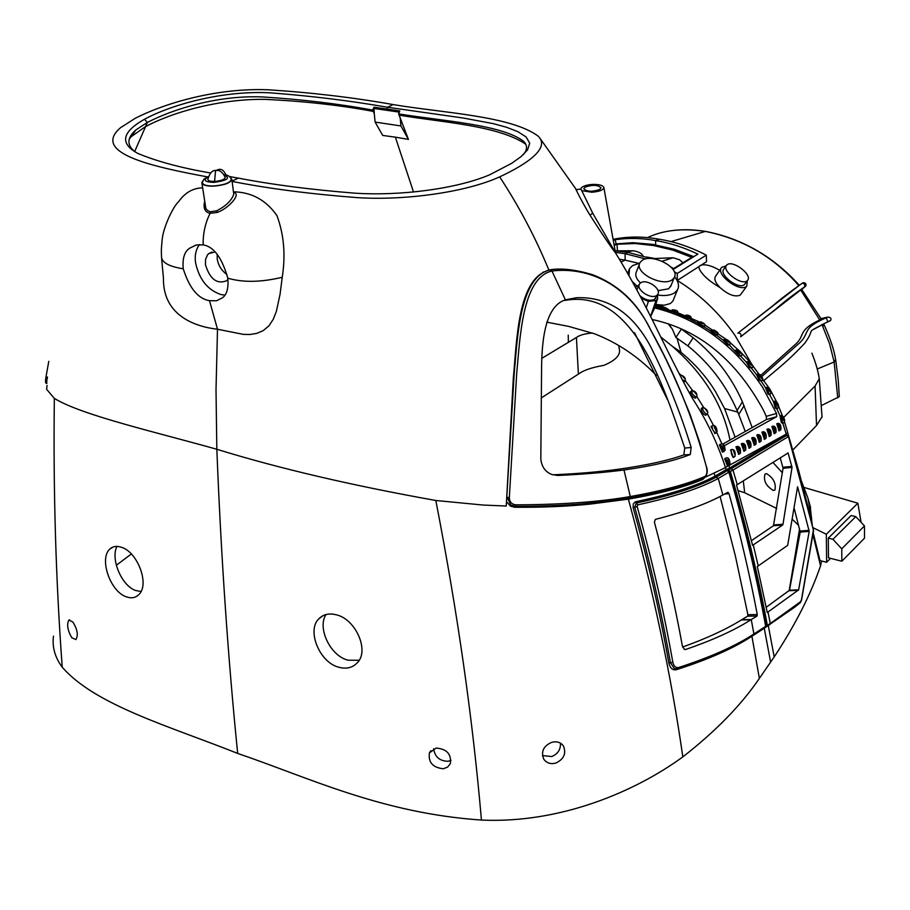 <?xml version="1.0" encoding="UTF-8"?>
<svg xmlns="http://www.w3.org/2000/svg" width="910" height="910" viewBox="0 0 910 910"><rect width="100%" height="100%" fill="white"/><g stroke="black" fill="none" stroke-linecap="round" stroke-linejoin="round"><path stroke-width="1.36" d="M215.966 170.511C212.496 169.988 209.778 172.911 207.81 179.281C207.992 180.771 210.244 181.488 214.567 181.443C220.993 180.874 224.554 179.554 225.248 177.484L225.191 177.245M208.208 176.585L203.965 179.122L202.35 182.353C202.623 184.855 206.365 186.061 213.588 185.981C224.349 185.026 230.275 182.819 231.379 179.361L231.299 179.008M202.646 181.044L201.838 182.626C202.441 185.071 206.32 186.254 213.486 186.152C224.235 185.231 230.367 183.024 231.868 179.532L230.708 177.712M548.957 270.236C517.574 278.176 516.937 340.897 513.354 377.684L506.244 506.028L483.108 505.05L435.822 500.489C351.681 485.451 278.688 468.377 216.83 449.267L216.011 389.81L217.501 329.227L209.493 300.675L216.5 300.789L222.586 297.707C226.931 294.465 228.66 287.958 227.784 278.164C242.845 282.646 260.999 282.35 282.236 277.277C285.729 255.084 283.965 234.541 276.947 215.636C266.164 200.12 251.672 192.181 233.46 191.794M548.901 270.088C535.421 237.408 519.007 206.331 499.67 176.858C465.761 192.431 403.915 200.757 356.97 197.606C310.481 194.035 268.86 188.643 232.107 181.42M282.236 277.277L280.03 294.465L276.344 311.447L273.262 319.262L268.871 325.894L263.172 330.66L256.7 333.401L249.966 334.482L243.288 334.368L217.501 329.227C196.606 326.929 162.731 316.373 163.447 278.107L161.684 259.316M204.488 202.065C203.226 208.504 205.103 212.257 210.096 213.338C205.239 223.041 202.93 233.551 203.157 244.881C213.77 246.621 221.983 257.712 227.784 278.164M47.047 385.442L46.637 389.321L54.338 398.364C81.195 415.119 156.861 432.352 216.83 449.267C221.073 556.636 228.023 658.021 237.681 753.434C308.695 777.572 381.631 813.267 481.435 820.058C560.321 823.687 635.362 791.541 682.83 756.892C715.647 731.31 741.149 705.148 759.372 678.405L774.205 656.895C795.181 625.068 810.628 594.708 820.558 565.827L821.628 561.004M232.073 181.101L238.34 178.121C272.602 184.73 311.538 189.746 355.15 193.182C399.479 196.094 456.24 189.041 489.762 174.754L511.75 163.277L521.055 156.634L527.595 149.866L529.7 143.166L526.128 136.966L517.858 131.666L506.506 127.252L493.22 123.635L463.611 118.084L387.546 107.255L393.177 104.582C353.751 97.552 312.107 92.615 268.234 89.783C217.786 87.735 165.95 102.659 135.283 118.266L120.552 127.684C90.704 153.289 153.369 166.849 207.457 176.893M209.493 300.675C198.164 298.855 189.405 288.22 183.24 268.78C169.829 266.698 162.594 262.967 161.536 257.575C161.4 249.84 160.979 252.354 162.117 240.138C163.038 227.636 173.105 206.524 178.588 201.713C184.935 192.692 192.92 188.074 202.555 187.858M224.906 295.045L221.119 294.624C207.639 290.017 199.119 279.359 195.559 262.671C194.558 255.687 195.855 249.658 199.415 244.562M203.157 244.881L196.15 244.995L189.667 248.202C184.48 251.501 182.33 258.36 183.228 268.78M336.131 614.773C355.571 618.834 369.858 650.957 357.186 662.844C352.545 667.747 346.483 669.225 339.009 667.292C319.535 662.73 306.522 630.312 318.807 618.857C323.164 614.352 328.942 612.999 336.131 614.773M429.429 752.866L436.186 748.065C446.833 748.964 451.553 754.163 450.336 763.649L447.618 767.073L443.363 768.757C432.762 767.642 428.121 762.353 429.429 752.866L430.874 750.67M506.244 506.028L514.139 374.476C517.517 338.201 519.36 277.413 549.833 269.872L549.845 269.872M511.374 505.368L510.692 504.936L511.409 505.38L510.476 506.131L506.586 501.751M510.476 506.131L514.764 507.257C542.121 507.484 567.237 506.426 590.124 504.094L628.389 499.146C653.153 590.362 671.296 676.278 682.83 756.892M556.044 762.978C550.925 764.457 546.842 763.217 543.805 759.259C540.824 751.74 543.35 746.143 551.392 742.469C556.419 740.99 560.412 742.105 563.358 745.836C566.464 753.287 564.029 759.008 556.044 762.978M393.177 104.582C442.817 112.954 511.215 115.843 538.22 136.216C550.607 148.228 526.594 164.266 499.67 176.858M782.782 423.173L786.263 434.07L725.441 467.444C717.342 442.578 706.342 419.578 692.453 398.432C684.593 384.577 672.979 361.975 657.623 330.637C643.45 301.403 629.504 275.628 615.786 253.298C610.371 246.303 601.783 233.597 590.033 215.192C583.583 204.875 572.504 183.422 576.792 190.452L576.28 189.599L580.478 189.143M786.456 435.242L785.683 434.434L729.774 467.945L726.112 469.662L725.497 467.592L705.432 477.124M53.497 636.101C52.052 647.056 54.975 657.418 62.233 667.189C95.277 705.273 169.874 726.351 237.681 753.423M121.621 547.354C116.821 545.647 112.84 546.262 109.689 549.185C99.008 558.899 110.326 591.523 126.149 596.755C131.154 598.609 135.362 597.938 138.741 594.731C150.048 584.595 137.478 551.983 121.621 547.354M72.811 621.996L68.876 620.063C66.601 624.362 67.556 630.232 71.742 637.683L75.883 639.593C78.465 635.169 77.441 629.31 72.811 621.996M47.172 378.924L47.491 377.036M238.34 178.121L229.616 176.563M210.449 172.968C181.124 167.929 156.907 161.411 137.797 153.403C119.585 143.473 121.803 132.098 144.463 119.278C171.91 104.331 223.758 90.181 270.668 92.865C311.607 95.994 350.577 100.794 387.546 107.255L386.818 109.029L399.82 110.952L398.625 113.875C442.158 121.007 501.956 124.488 523.659 141.357C527.629 145.441 527.47 149.911 523.204 154.768M618.698 345.425L619.562 350.452C619.778 355.969 614.512 360.94 603.751 365.376C591.75 367.447 583.287 370.359 578.385 374.124L541.2 397.977M131.313 554.008L116.343 565.269M798.696 525.479L792.61 519.576M776.787 508.508L744.698 492.742L743.288 480.924M737.919 490.604L744.698 492.742M821.673 405.416L839.316 396.658L838.167 379.254L835.744 360.235L834.129 361.987L817.294 368.982M822.048 416.712L816.52 425.539L792.781 450.063M326.087 614.523C316.919 627.627 330.307 656.087 348.075 660.194L359.075 660.262M433.592 748.782C434.912 756.961 439.757 761.135 448.107 761.283L451.019 760.407M753.23 635.294L753.924 633.974C735.61 645.998 710.585 657.157 678.837 667.451C675.823 668.088 673.821 666.37 672.831 662.298C664.016 612.134 652.129 560.207 637.148 506.529L637.751 504.845C673.275 497.122 700.074 488.34 718.127 478.512L714.987 476.192C697.014 485.826 670.465 494.369 635.305 501.831L633.28 503.935L633.144 507.666C648.125 561.265 660.023 613.044 668.827 663.015C670.124 668.247 672.683 670.454 676.517 669.658C708.253 659.488 733.335 648.386 751.762 636.363L763.797 628.548M704.306 478L702.907 479.365C685.116 486.952 660.273 493.55 628.389 499.146L628.799 498.134M550.129 269.804L551.949 271.009L565.394 299.845C543.702 306.67 541.552 345.527 541.552 372.747L540.813 458.97C541.643 466.796 545.352 471.983 551.926 474.531L557.75 475.464C582.252 474.36 604.331 472.54 623.987 469.992L630.289 496.553C662.343 490.888 687.266 484.177 705.045 476.408C706.922 474.906 707.4 471.801 706.49 467.092C693.192 418.441 674.776 373.043 651.23 330.876C628.901 284.58 588.622 266.596 551.949 270.998L551.699 271.066C522.192 278.324 520.099 337.405 516.687 373.828L509.327 497.542C509.486 501.911 511.682 504.345 515.936 504.845L515.39 506.392L510.692 504.936L507.302 497.338L506.938 499.055M515.936 504.845C561.265 504.675 599.258 501.933 629.902 496.61L629.049 498.077C598.973 503.48 561.095 506.256 515.39 506.392L512.546 505.892M542.417 755.596L551.779 756.529C557.864 753.981 560.753 749.51 560.446 743.117M776.867 408.692L780.029 415.972L781.087 415.563M769.61 394.576L773.466 401.708L775.274 408.033L776.708 408.749M741.422 355.548L740.763 356.185L746.359 362.203L749.396 367.39L751.444 368.163L756.529 374.647L759.213 380.289L761.09 381.006L765.594 387.865L767.869 393.882L769.598 394.553M740.763 356.185L739.318 355.855L729.399 345.026M723.587 339.805L723.2 340.317L727.59 344.833L729.217 345.209M710.869 330.535L710.528 331.103L715.18 334.982L717.148 335.176M704.67 325.894L704.033 326.792L702.224 326.417L697.344 323.186L697.708 322.481M684.013 316.077L683.819 316.657L691.031 319.478L691.361 318.489L684.036 316.009L686.549 315.031M670.249 311.004L677.552 313.711L677.779 312.619L670.26 310.947L672.831 309.81M664.141 308.626L663.959 309.446L662.309 309.332L656.44 307.933L656.622 307.068M780.029 415.972L781.326 422.536L782.532 423.241M721.903 443.841L714.27 426.961M713.52 425.436L707.423 413.936M703.521 407.202L696.798 396.589M693.34 391.527L685.287 380.755M680.361 374.749L678.735 372.861M654.677 307.933C698.926 318.921 734.962 345.493 762.785 387.626L776.503 413.447L776.708 416.655L724.292 445.752M723.916 451.622L722.415 452.111L719.344 444.91L721.05 443.989M712.337 425.698L711.006 426.562L714.998 433.444M707.104 414.232L705.762 415.108M705.523 415.267C702.747 413.891 701.337 411.582 701.28 408.317L701.439 408.215M727.522 466.068L724.667 458.811L726.009 457.992M695.399 398.114L695.297 398.182C692.271 396.885 690.656 394.701 690.462 391.63M777.72 423.377L776.776 423.753L779.04 430.794M772.806 426.153L771.885 426.528L774.228 433.615M767.881 428.94L766.925 429.327L769.348 436.447M762.898 431.772L761.909 432.159L764.4 439.314M757.848 434.639L756.824 435.037L759.395 442.226M752.752 437.539L751.694 437.949L754.333 445.183M747.588 440.474L746.507 440.895L749.192 448.175M742.355 443.454L741.263 443.875L743.993 451.201M737.066 446.469L735.951 446.89L738.727 454.272M731.708 449.517L730.582 449.95L733.392 457.389M786.922 435.253L731.026 468.821L727.363 470.561L726.112 469.662L715.067 476.146M615.66 253.06L592.694 213.133L580.785 188.643L581.206 188.051C583.037 185.981 586.995 184.753 593.081 184.389C599.349 184.355 602.943 185.401 603.865 187.551C603.307 190.088 599.258 191.646 591.705 192.237L582.343 190.713M116.946 546.409C110.349 559.002 121.656 585.801 135.613 590.488L141.05 591.5M46.774 383.224L46.91 377.297L46.023 376.797L48.765 361.418M134.953 151.833C126.592 145.1 126.922 137.785 135.954 129.88L147.397 122.418C173.742 108.825 218.218 95.072 262.41 96.938C301.551 99.372 338.327 103.751 372.736 110.099L373.93 107.209L374.283 113.716L372.736 110.099M592.478 333.037C584.982 333.595 579.636 335.085 576.428 337.496L578.385 374.124M541.939 358.256L576.417 337.496M789.141 590.817L799.56 528.846M735.087 437.164L724.587 408.522L737.817 412.116L737.1 410.49C725.827 384.793 709.425 363.272 687.892 345.902L677.04 338.224L681.01 352.295L672.046 346.062C703.885 373.885 723.2 405.2 729.991 440.042M745.256 431.442L737.817 412.116M772.897 462.405L782.395 472.79M773.375 490.445C766.118 486.224 763.308 480.798 764.946 474.144L766.584 473.666C773.455 477.898 776.241 483.346 774.945 490.024L773.375 490.445M681.01 352.318C695.354 364.227 706.865 377.354 715.556 391.709L724.587 408.522M837.757 397.909L834.129 361.987M819.273 378.822L815.087 385.999L816.52 425.539M783.726 417.394L815.087 385.999M801.335 480.855L807.955 498.225L811.663 518.598L811.538 519.69L810.935 518.12L798.65 470.55L787.651 432.534L786.263 434.07L786.593 435.242M752.195 427.541L742.401 401.822C731.617 377.138 715.203 355.776 693.158 337.747L680.987 328.738M813.29 533.203L819.99 560.583L826.633 562.278L830.523 558.353M812.198 524.751L810.173 506.096M793.873 607.732L764.468 628.093M793.884 607.812L798.775 603.944M773.466 401.708L774.456 401.264M765.594 387.865L766.493 387.398M756.529 374.647L757.313 374.158M746.359 362.203L746.973 361.725M655.007 307.034L656.565 307.364M664.072 308.945L670.431 310.526M677.757 312.744L698.698 321.628M704.806 324.95L725.861 339.18M730.082 342.604L738.579 350.191M741.434 352.955L750.067 362.089M750.306 362.362L769.826 389.07M770.167 389.651L776.548 401.765M778.437 405.894L782.372 415.665M784.477 421.751L787.127 430.566M787.127 430.578L787.651 432.534M655.507 305.68L658.487 305.828M659.215 305.885L656.633 307.023L664.129 308.672C664.505 307.091 662.924 306.17 659.375 305.908L665.779 307.796L669.623 310.299M652.095 319.501L652.606 319.603C699.085 329.704 735.985 359.825 763.319 409.966L766.277 416.359L776.503 413.447M722.813 444.103L766.47 419.544L766.277 416.359M727.363 470.561L716.42 477.022L715.203 476.078M636.863 289.903L639.195 284.728L635.498 287.389M641.334 298.332L648.42 301.392L656.019 300.527L657.646 298.435L657.509 294.703L656.724 295.42C650.912 299.97 634.907 289.164 639.798 283.601L640.64 282.839C646.51 278.358 662.412 289.141 657.509 294.703L654.54 299.367C650.127 301.278 645.281 300.095 640.003 295.796M655.939 297.536L655.325 298.639M599.701 189.462C592.091 192.021 586.791 191.76 583.799 188.688L585.13 187.13C592.729 184.582 598.018 184.844 600.998 187.915L599.701 189.462M400.15 117.515L400.946 125.955L408.419 139.378L398.625 113.875M399.171 115.16C442.169 122.406 498.191 125.432 525.809 144.246M45.602 379.697L46.012 376.854L45.602 379.697C45.329 382.462 45.739 383.713 46.854 383.44M373.293 111.384C339.521 105.128 303.383 101.124 264.878 99.372C219.321 98.746 172.126 112.26 145.111 126.877L129.743 137.706M621.052 262.057L625.102 260.123L619.369 259.225M413.549 192.101L395.372 137.16L382.7 135.431L375.113 122.088L400.946 125.955M134.646 151.595L147.397 122.418L144.463 119.278M216.148 170.454C219.697 168.509 222.461 169.112 224.451 172.252L226.055 175.004M656.303 375.375C638.376 356.72 617.765 342.854 594.457 333.765L568.739 326.417L546.728 322.151M634.532 332.685L667.348 399.467M408.419 139.378L395.372 137.16M811.663 518.598L811.026 518.45M668.008 323.676L672.41 329.204L668.657 323.892M677.04 338.224L675.903 337.496L672.41 329.204M660.796 336.996L672.046 346.062M835.642 359.723L834.049 361.554L829.567 343.741L821.969 324.551L823.675 323.88L824.096 324.768L822.845 326.44M615.171 250.75L627.945 252.377L625.124 253.685L625.09 260.123L638.74 263.32M676.983 280.28L677.267 280.462C699.71 294.26 718.911 312.505 734.87 335.176L751.091 363.09M657.611 295.022C664.982 296.137 670.693 295.375 674.754 292.724L677.461 289.858L672.922 301.051L670.363 303.542L664.209 305.225L655.905 304.497M804.429 487.567L857.857 503.207L861.099 522.306M812.937 527.652L826.314 534.25L857.857 503.207M826.314 534.25L826.633 562.278M552.609 474.758L553.815 474.77C577.759 473.723 599.371 471.869 618.675 469.219C646.43 465.294 668.156 460.528 683.854 454.909L690.258 454.534C674.526 460.778 652.436 465.931 623.987 469.992M690.258 454.534L691.19 447.504C680.475 412.617 666.871 378.799 650.354 346.039C632.166 312.653 607.55 296.535 576.508 297.718L565.394 299.834M675.903 337.496L681.203 329.375M718.127 478.512L728.887 472.153L726.294 469.56M374.283 113.716L375.113 122.088M647.476 237.658C663.117 230.116 682.409 228.035 705.375 231.413L670.852 241.639M615.41 252.332L625.124 253.697L645.588 258.94M545.704 271.567L542.861 272.226M683.854 454.909L684.752 448.038L691.19 447.504M563.665 300.516L569.341 299.777C633.576 292.178 662.764 383.36 684.752 448.038M682.58 647.033C706.319 638.536 725.941 629.492 741.422 619.915L747.633 616.172L747.895 614.705L757.279 614.568L757.018 616.047L750.83 619.846C734.313 630.334 712.598 640.208 685.674 649.467L684.661 649.524L682.477 646.578C675.186 606.253 665.824 564.791 654.404 522.192L655.337 519.394C684.218 512.023 706.729 503.89 722.881 494.995L727.898 492.287L729.046 493.686C740.456 535.046 749.863 575.336 757.279 614.568M720.083 496.439L735.451 556.317L747.895 614.705M766.072 607.38L789.516 590.226L800.208 532.088L794.339 508.826M751.25 540.756L773.455 525.741L782.623 525.059L782.987 524.251L792.03 467.41L788.117 452.987L787.446 453.055M780.234 457.719L783.055 468.32L773.455 525.741M800.618 290.028L801.198 290.768L801.926 289.778L800.618 290.028L740.797 336.654C741.422 334.084 740.433 332.923 737.851 333.174L800.925 284.091M801.71 289.517L805.828 285.945C806.408 283.624 805.418 282.578 802.859 282.794M801.198 290.768L819.705 319.911L821.161 318.875L801.926 289.778M812.971 329.727L823.709 323.949M826.598 322.515L830.58 320.548C831.626 318.511 830.728 317.363 827.872 317.089L821.047 318.637M613.385 239.444L614.307 239.114C628.537 236.338 643.541 236.384 659.318 239.25C674.833 241.673 690.497 246.974 706.296 255.13L706.524 261.716L677.267 280.462L677.267 273.466L674.264 271.737M798.775 285.569C773.807 256.961 742.674 238.909 705.375 231.424L705.807 231.493M719.753 270.224L713.326 267.028C707.354 264.639 702.929 264.162 700.029 265.606L698.664 267.108C700.575 273.409 707.718 280.246 720.106 287.628C728.057 294.669 734.723 297.206 740.114 295.227L746.826 286.138L747.349 280.576M819.705 319.911C796.045 331.513 806.499 335.096 794.544 345.129L760.76 375.341M763.422 380.937L762.33 377.513M677.461 289.858C679.486 286.036 678.541 281.69 674.617 276.822M639.707 263.172L632.53 265.595L629.504 268.723L628.981 275.673M632.222 281.429L636.738 285.854M828.475 557.83L828.271 538.151L851.168 515.504L855.787 516.618L864.466 525.912L864.5 538.174L841.852 561.231L828.475 557.83M727.443 470.697L728.739 470.402L730.355 471.46C745.825 524.365 758.155 575.643 767.335 625.295L770.452 623.384L769.587 624.829M770.452 623.384L800.561 601.692L801.471 599.792L813.426 529.825M788.322 436.174L813.494 530.12M786.354 435.219L788.458 436.55L732.982 470.106L729.774 467.945M730.355 471.46L732.868 470.163M754.094 633.872L765.685 626.342L765.264 627.502M728.887 472.153C744.312 525.241 756.585 576.633 765.685 626.342M613.522 240.32L615.171 239.705C628.469 237.783 641.994 238.079 655.735 240.604L659.318 239.25M750.83 619.846L741.422 619.915M765.503 627.286L753.48 635.146L753.924 633.974L751.25 619.585L741.843 619.664M782.623 525.059L752.604 545.34L736.52 485.075L788.117 452.987M798.627 589.862L767.266 612.532L757.336 566.543L787.673 545.34L797.581 486.77L809.217 531.417L798.627 589.862L789.516 590.226M782.953 467.251L791.928 466.341M798.4 590.34L789.288 590.704M740.66 336.791L775.866 309.025C781.861 303.633 791.529 296.159 804.895 286.593L803.177 288.231M705.659 231.402C742.162 238.579 773.352 256.529 799.253 285.228L799.219 285.251M677.267 273.466L706.296 255.13M627.945 252.377L651.025 258.508M671 267.119L674.219 268.814L697.879 254.106C683.501 247.292 669.453 242.788 655.735 240.604L655.587 244.858L653.767 245.575L635.169 243.527L617.06 244.255L617.401 250.694M745.199 283.636L744.084 284.875C737.942 289.482 718.24 274.16 723.996 268.973L726.146 265.868L721.766 267.324C714.782 273.626 738.738 292.247 746.189 286.639L746.826 286.138M721.061 268.336L715.817 275.901C713.69 278.653 715.123 282.566 720.106 287.628M658.032 290.665L668.634 288.788L671.148 285.285M639.423 264.048L636.477 271.646C634.839 275.048 636.17 278.824 640.481 282.953M855.787 516.618L832.934 539.312L828.271 538.151M841.852 561.231L841.761 548.81L832.934 539.312M728.739 470.402C744.505 524.183 757.018 576.28 766.3 626.694L765.629 627.058M767.335 625.295L766.322 626.797M614.216 244.631L616.15 243.891L615.171 239.705M616.15 243.891L632.837 242.686L652.732 244.38L674.469 249.306L693.682 256.609M642.085 260.397L640.003 262.569C633.644 272.602 662.594 287.253 672.285 279.723L674.208 277.686C680.543 267.631 651.958 253.071 642.085 260.397M841.761 548.81L864.466 525.912M614.33 245.325L617.06 244.255M653.767 245.575L672.706 250.068L691.782 257.371L673.684 268.518M746.848 280.962C740.717 285.547 720.982 270.213 726.726 265.037L727.317 264.571C733.562 260.112 753.105 275.355 747.383 280.542L746.848 280.962M646.601 257.018L653.698 258.281M662.07 261.215L673.013 257.769L652.345 258.599M673.013 257.769L679.395 259.668L683.012 262.74M625.898 252.036L633.326 250.762C638.627 251.683 641.868 253.401 643.04 255.926M633.326 250.762L616.423 250.853M227.966 279.325L226.726 280.689C217.069 284.568 209.971 279.245 205.444 264.719L205.558 259.361L207.571 254.789L208.652 253.674L214.999 251.945M201.838 182.626L205.865 208.481L207.514 210.494L210.358 211.814L216.773 210.767C225.964 206.013 231.629 200.496 233.768 194.205L233.665 193.409M210.358 211.814L210.096 213.338L217.251 212.428C228.364 208.652 242.071 193.659 233.517 192.294M217.206 254.481L217.228 258.827C218.207 265.31 221.46 270.554 226.988 274.547M225.248 177.484C222.711 172.32 219.788 169.988 216.478 170.488L215.522 170.944L214.567 181.443M208.128 176.87C202.782 180.146 204.716 181.989 213.93 182.398C227.318 180.521 230.776 178.03 224.281 174.925M435.822 500.489C457.537 612.271 472.745 718.798 481.435 820.058M54.338 398.364C53.189 490.615 55.828 580.216 62.233 667.189M714.145 473.314L714.987 476.192L716.204 477.136C698.22 486.839 671.58 495.472 636.283 503.037L635.305 501.831M751.887 636.101L759.372 678.405M515.049 506.392L514.764 507.257M590.601 503.093L590.124 504.094M515.424 506.381C543.361 506.517 568.523 505.403 590.897 503.048L629.049 498.077M628.162 498.225L627.707 499.26M628.548 498.157L628.093 499.203M706.49 467.092L699.506 441.85L690.087 414.482C680.475 390.799 671.625 370.779 663.527 354.422L648.864 326.44C636.135 301.392 617.219 284.102 592.137 274.558C575.939 269.804 562.403 268.131 551.528 269.542L550.482 269.735M509.327 497.542L507.302 497.338M551.699 271.066L549.833 269.872M716.909 335.38L723.268 340.238M704.033 326.792L710.608 330.967M690.736 319.581L697.435 323.016M677.177 313.779L683.888 316.452M663.527 309.468L670.169 311.379M654.836 307.512L656.463 307.83M703.202 478.398L702.907 479.365M592.694 213.133L590.033 215.192M399.331 112.157L386.636 110.269L386.818 109.029L373.93 107.209M568.386 342.433L568.227 335.142M835.664 359.996L835.664 359.791C834.311 350.555 830.455 338.884 824.096 324.768M813.074 535.137L820.558 565.827M728.99 465.658L729.695 467.979L730.935 468.866M768.29 625.636L774.205 656.895M764.264 628.241L770.634 662.275M672.831 662.298L670.42 662.73C661.627 612.714 649.729 560.878 634.748 507.211L633.144 507.666M637.148 506.529L634.748 507.211L636.283 503.037L637.751 504.845M678.837 667.451L678.155 668.713L674.344 668.645L675.584 668.964L674.344 668.645L670.42 662.73L668.827 663.015M676.756 668.986L676.517 669.658M630.289 496.553L629.436 498.009C661.342 492.367 686.356 485.667 704.454 477.898L703.851 478.148M705.045 476.408L704.454 477.898C707.229 474.952 707.934 471.266 706.581 466.841L706.365 466.637M777.458 408.465L776.287 407.646L774.615 401.196L776.981 402.277M770.224 394.257L768.791 393.427L766.664 387.319L769.234 388.263M761.738 380.585L760.032 379.766L757.484 374.044L760.271 374.829M752.138 367.572L750.124 366.787L747.121 361.588L750.17 362.169M738.658 350.111C742.105 353.137 742.981 354.991 741.286 355.685L739.91 355.287L735.94 350.009L738.533 350.031M729.934 344.31L728.148 344.082L723.689 339.669L726.498 339.43M717.615 334.402L715.635 334.209L710.938 330.421L713.884 330M700.905 321.867C704.59 323.516 705.83 324.893 704.613 325.996L702.577 325.723L697.765 322.367L700.791 321.822M691.384 318.42L691.361 318.489C691.293 316.555 689.746 315.417 686.731 315.065M677.791 312.574L677.779 312.619C678.166 311.027 676.574 310.094 673.002 309.832M783.351 423.025L782.429 422.229L781.246 415.517L783.396 416.735C785.137 420.613 785.068 422.729 783.191 423.059L782.316 423.298M766.47 419.544L776.708 416.655M720.731 444.455L721.312 443.898C723.416 443.147 724.69 445.252 725.122 450.211L723.655 451.713L720.731 444.455M712.109 426.028L712.61 425.561C715.123 425.004 716.625 427.029 717.114 431.67L715.886 433.012C713.429 431.75 712.177 429.418 712.109 426.028M716.17 432.887L714.737 433.57M702.463 407.543L702.634 407.441C706.626 408.795 708.276 410.876 707.582 413.72L706.911 414.357C704.181 412.765 702.691 410.501 702.463 407.543M685.093 380.994L682.307 379.857M728.864 465.636L725.691 458.469L726.271 457.912C728.364 457.161 729.638 459.266 730.07 464.214L727.261 466.159M696.719 397.022L696.537 397.158C693.522 395.748 691.827 393.62 691.486 390.799M779.779 430.623L777.936 423.321C780.325 423.514 781.303 425.641 780.86 429.713L778.823 430.851M774.876 433.456L773.034 426.096C775.434 426.255 776.412 428.405 775.968 432.534L774 433.661M769.962 436.299L768.108 428.883C770.554 429.099 771.532 431.26 771.066 435.378L769.121 436.504M764.991 439.177L763.126 431.715C765.572 431.863 766.561 434.047 766.095 438.245L764.172 439.371M759.964 442.089L758.087 434.57C760.555 434.752 761.556 436.948 761.078 441.168L759.156 442.283M754.879 445.047L752.991 437.471C755.482 437.664 756.483 439.871 755.994 444.114L754.083 445.24M749.726 448.05L747.838 440.417C750.34 440.52 751.341 442.749 750.852 447.106L748.953 448.232M744.516 451.076L742.617 443.386C745.119 443.454 746.132 445.707 745.654 450.132L743.743 451.258M739.25 454.147L737.327 446.4C739.864 446.48 740.888 448.744 740.387 453.203L738.476 454.329M733.904 457.264L732.641 456.581L731.344 453.385L731.196 450.53L731.981 449.449C734.541 449.529 735.564 451.815 735.053 456.308L733.13 457.446M716.204 477.136L718.252 478.444L722.881 494.995M646.214 307.819L648.42 301.392M650.559 316.418L656.019 300.527M386.636 110.269L373.748 108.438M738.795 414.368L744.107 405.644M737.1 410.49L742.401 401.81M737.259 484.62L732.982 470.106L731.139 468.764L786.82 435.264L785.683 434.434M753.059 635.396L753.48 635.146C735.075 647.226 709.959 658.408 678.155 668.713L677.836 668.804M553.815 474.77L557.75 475.464M777.117 402.629C778.562 405.655 778.698 406.804 777.527 406.053C776.071 403.016 775.934 401.879 777.117 402.629M769.394 388.581C771.134 391.527 771.305 392.585 769.928 391.778C768.188 388.82 768.006 387.762 769.394 388.581M760.43 375.125C762.432 377.946 762.648 378.924 761.056 378.06C759.054 375.238 758.849 374.26 760.43 375.125M750.329 362.408C752.604 365.046 752.843 365.922 751.012 365.035C748.725 362.408 748.498 361.52 750.329 362.408M738.84 350.339C741.388 352.557 741.923 353.546 740.444 353.33C737.896 351.112 737.362 350.111 738.84 350.339M726.783 339.646C729.627 341.58 730.195 342.41 728.489 342.149C725.634 340.215 725.065 339.373 726.783 339.646M714.122 330.148C717.137 331.854 717.706 332.571 715.851 332.298C712.837 330.592 712.257 329.875 714.122 330.148M701.007 321.947C704.101 323.494 704.67 324.119 702.702 323.835C699.608 322.299 699.039 321.662 701.007 321.947M686.822 315.11C690.064 316.054 690.952 316.555 689.496 316.612C686.242 315.656 685.355 315.156 686.822 315.11M673.036 309.844C676.38 310.503 677.245 310.845 675.63 310.856C672.285 310.185 671.421 309.855 673.036 309.844M659.409 305.919C662.742 306.579 663.595 306.909 661.968 306.92C658.635 306.249 657.782 305.919 659.409 305.919M783.51 417.099C784.647 420.17 784.738 421.375 783.772 420.716C782.623 417.633 782.532 416.427 783.51 417.099M722.881 445.308C724.121 445.104 724.826 446.446 724.986 449.335C723.746 449.54 723.052 448.198 722.881 445.308M714.327 426.676L716.898 430.589L714.327 426.676M704.681 408.033L707.468 412.071L704.681 408.033M684.991 378.89L681.715 375.284L684.991 378.89M729.945 463.349C728.705 463.577 728.011 462.235 727.841 459.334C729.069 459.106 729.774 460.449 729.945 463.349M693.716 391.072L696.81 394.872L693.716 391.072M780.882 428.712L779.404 424.606L780.882 428.712M775.991 431.533L774.501 427.393L775.991 431.533M771.088 434.366L769.587 430.191L771.088 434.366M766.118 437.232L764.605 433.035L766.118 437.232M761.101 440.133L759.577 435.913L761.101 440.133M756.017 443.079L754.481 438.825L756.017 443.079M750.886 446.059L749.328 441.771L750.886 446.059M745.677 449.074L744.107 444.751L745.677 449.074M740.41 452.134L738.829 447.788L740.41 452.134M735.087 455.227L733.483 450.848L735.087 455.227M687.892 345.902L693.158 337.747M800.561 601.692L799.856 603.103M813.506 530.348L813.438 531.03M685.674 649.467L684.274 649.41M729.046 493.686L724.656 494.062M757.018 616.047L747.633 616.172M752.331 544.988L753.275 544.908L758.155 565.713M783.055 468.32L792.03 467.41M773.818 524.945L782.987 524.251M800.117 531.03L809.127 530.348M809.217 531.417L800.208 532.088M740.797 336.654L772.34 311.834C784.545 302.473 779.495 304.657 804.906 286.582L805.828 285.945L804.895 286.593L804.554 284.125L802.358 283.146C788.879 292.736 779.142 300.198 773.147 305.521L737.851 333.174M825.029 317.726L826.257 317.772C799.833 329.045 811.265 333.105 798.332 344.037L761.693 376.626M830.523 320.57L827.827 321.719L826.257 317.772L827.872 317.089M768.029 612.077L770.292 623.486L769.428 624.931M765.697 626.808L766.584 626.615M216.773 210.767L217.251 212.428M231.379 179.361C230.241 176.483 227.819 174.913 224.122 174.652M196.344 244.949L189.667 248.202M539.971 138.274L575.893 189.03M323.152 615.604L318.807 618.857M109.689 549.185L113.159 547.001M69.581 619.835L68.887 620.063M46.023 376.797L48.776 361.35M811.97 353.296L811.925 353.148C811.424 352.648 817.282 364.864 819.318 379.186L822.06 417.326M807.955 498.225L810.571 507.518M777.015 402.334C778.971 405.303 779.062 407.373 777.288 408.522L776.48 408.829M769.28 388.308C771.407 391.038 771.669 393.052 770.053 394.349L769.325 394.712M760.328 374.886C762.785 378.003 763.206 379.948 761.579 380.698L760.908 381.119M750.227 362.226C753.082 365.388 753.673 367.219 751.99 367.697L751.364 368.22M735.803 350.145L735.235 350.691M726.624 339.487C729.991 341.546 731.06 343.195 729.843 344.435L729.297 345.163M713.997 330.046C717.717 332.013 718.9 333.504 717.535 334.516L717.069 335.301M680.236 374.772C684.4 376.183 686.004 378.264 685.059 381.04L683.876 382.143M691.987 390.526C695.581 391.129 697.219 393.222 696.901 396.828L695.297 398.182M657.646 298.435L654.859 307.432L650.627 316.566M615.387 252.184L603.865 187.551M525.138 143.097L523.659 141.357M129.186 139.344L135.954 129.88M765.606 473.769L764.946 474.144M629.504 268.723L627.695 273.409M766.379 626.762L800.254 602.784L801.528 600.156L813.563 530.655L788.492 436.368L786.888 435.242M569.341 299.777L576.508 297.718M705.534 231.39C691.691 229.149 678.86 229.172 667.041 231.436M764.229 380.243C786.377 361.759 792.223 356.572 804.69 343.298C817.305 325.814 801.994 335.369 827.85 321.708L830.58 320.548M670.556 286.741L674.208 277.686M747.383 280.542L744.619 284.455M231.868 179.532L233.677 193.523M208.652 253.674L211.95 252.036"/></g></svg>
